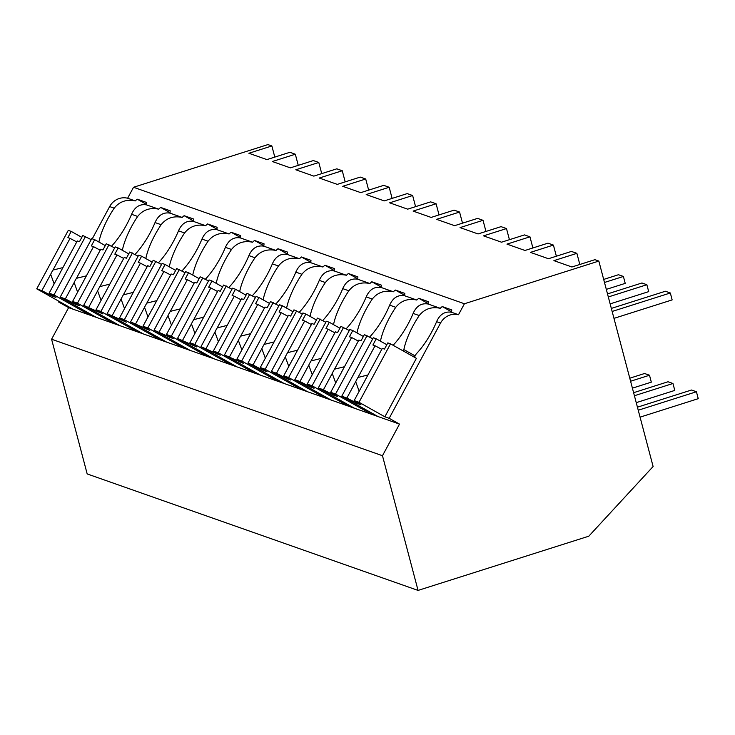 <?xml version="1.0" encoding="UTF-8"?>
<svg xmlns="http://www.w3.org/2000/svg" width="735" height="735" viewBox="0 0 735 735"><rect width="100%" height="100%" fill="white"/><g stroke="black" fill="none" stroke-linecap="round" stroke-linejoin="round"><path stroke-width="1.1" d="M389.173 418.316L399.509 424.113L382.476 455.718L418.059 590.416L588.79 536.201L653.112 466.514L598.832 261.072L464.419 303.757L458.502 314.718A16.629 15.784 109.4 0 0 440.531 323.069L389.173 418.316L384.864 416.8L416.387 358.331L390.533 343.833L359.011 402.293L384.864 416.8M598.832 261.072L594.9 259.685L571.913 266.989L553.896 260.64L576.883 253.345L571.435 251.425L548.448 258.729L530.431 252.381L553.418 245.086L547.97 243.166L524.992 250.47L506.966 244.121L529.953 236.826L528.447 236.293L524.505 234.906L501.527 242.201L483.511 235.862L506.488 228.567L501.049 226.646L478.062 233.941L460.046 227.602L483.024 220.307L477.585 218.387L454.597 225.682L436.581 219.342L459.568 212.048L454.12 210.127L431.142 217.422L413.116 211.083L436.103 203.779L430.655 201.868L407.677 209.163L389.66 202.823L412.638 195.519L411.131 194.986L407.19 193.608L384.212 200.903L366.195 194.564L389.173 187.26L387.667 186.727L383.734 185.349L360.747 192.643L342.731 186.304L365.708 179L364.202 178.467L360.269 177.089L337.282 184.384L319.266 178.035L342.253 170.74L339.542 169.785L336.805 168.829L313.827 176.124L295.801 169.776L318.788 162.481L313.34 160.561L290.362 167.865L272.345 161.516L295.323 154.221L293.816 153.689L289.875 152.301L266.897 159.605L248.88 153.257L271.858 145.962L267.944 144.584L133.531 187.269L127.624 198.229A16.629 15.784 109.4 0 0 109.653 206.572L114.21 208.18A37.669 11.677 -60.7 0 0 98.903 242.035M464.419 303.757L133.531 187.269M114.21 208.18C119.493 201.537 126.512 199.121 135.258 200.912L127.624 198.229M135.258 200.912A37.669 11.677 119.3 0 1 137.188 199.167L146.734 202.529A37.669 11.677 119.3 0 1 146.467 204.863L158.723 209.172A37.669 11.677 119.3 0 1 160.653 207.426L170.198 210.789A37.669 11.677 119.3 0 1 169.932 213.122L182.188 217.431A37.669 11.677 119.3 0 1 184.118 215.686L193.663 219.048A37.669 11.677 119.3 0 1 193.388 221.382L205.644 225.691A37.669 11.677 119.3 0 1 207.582 223.945L217.128 227.308A37.669 11.677 119.3 0 1 216.853 229.642L229.109 233.96A37.669 11.677 119.3 0 1 231.047 232.205L240.584 235.567A37.669 11.677 119.3 0 1 240.317 237.901L252.574 242.219A37.669 11.677 119.3 0 1 254.503 240.464L264.049 243.827A37.669 11.677 119.3 0 1 263.782 246.161L276.038 250.479A37.669 11.677 119.3 0 1 277.968 248.724L287.514 252.087A37.669 11.677 119.3 0 1 287.247 254.42L299.503 258.738A37.669 11.677 119.3 0 1 301.433 256.984L310.978 260.346A37.669 11.677 119.3 0 1 310.703 262.68L322.959 266.998A37.669 11.677 119.3 0 1 324.898 265.243L334.443 268.606A37.669 11.677 119.3 0 1 334.168 270.939L346.424 275.257A37.669 11.677 119.3 0 1 348.353 273.512L357.899 276.865A37.669 11.677 119.3 0 1 357.633 279.199L369.889 283.517A37.669 11.677 119.3 0 1 371.818 281.771L381.364 285.125A37.669 11.677 119.3 0 1 381.097 287.458L393.354 291.777A37.669 11.677 119.3 0 1 395.283 290.031L404.829 293.384A37.669 11.677 119.3 0 1 404.562 295.727L416.818 300.036A37.669 11.677 119.3 0 1 418.748 298.291L428.294 301.653A37.669 11.677 119.3 0 1 428.018 303.987L440.274 308.296A37.669 11.677 119.3 0 1 442.213 306.55L451.759 309.913A37.669 11.677 119.3 0 1 451.483 312.246L458.502 314.718M414.421 357.228L416.203 353.921A37.669 11.677 -60.7 0 0 436.59 321.682C439.842 314.323 444.813 311.181 451.483 312.246M399.509 424.113L68.631 307.625L51.588 339.23L382.476 455.718M418.059 590.416L87.18 473.928L51.588 339.23M579.823 264.471L576.883 253.345M451.547 311.787L442.213 306.55M415.137 355.896L403.882 349.584L403.166 350.917M393.106 345.275A37.669 11.677 -60.7 0 0 413.134 313.413L419.226 315.563A37.669 11.677 -60.7 0 0 403.882 349.584M419.226 315.563C424.527 308.911 431.546 306.495 440.274 308.296M359.011 402.293L354.141 400.575L360.977 404.783L357.284 403.487L346.883 398.021L355.694 381.695A12.467 3.868 -60.7 0 1 356.769 379.545A12.467 3.868 -60.7 0 1 357.982 377.45L375.061 345.772L372.902 345.009L376.246 338.798L373.297 337.76L341.766 396.22L377.955 416.524L367.619 410.727L361.399 408.541L371.735 414.338L335.546 394.034L330.676 392.315L337.512 396.523L333.819 395.228L323.428 389.761L318.301 387.961L354.49 408.265L341.049 401.374L337.935 400.281L348.271 406.078L312.081 385.774L307.212 384.056L314.047 388.264L310.354 386.968L299.963 381.502L294.845 379.701L331.035 400.005L320.69 394.208L314.47 392.012L324.815 397.819L288.625 377.514L283.747 375.796L290.591 380.004L286.889 378.709L276.498 373.242L271.38 371.441L307.57 391.746L297.225 385.948L291.005 383.753L301.35 389.559L265.16 369.255L260.282 367.537L267.127 371.745L263.433 370.449L253.033 364.983L247.915 363.182L284.105 383.486L273.769 377.689L267.549 375.493L277.885 381.3L241.696 360.995L236.826 359.277L243.662 363.485L224.451 354.922L260.64 375.227L250.304 369.429L244.084 367.234L254.42 373.04L218.231 352.736L213.361 351.018L220.197 355.225L200.995 346.663L237.185 366.967L223.734 360.067L220.619 358.974L230.965 364.781L194.775 344.476L189.896 342.758L196.732 346.966L177.53 338.403L213.72 358.708L201.473 352.23L197.155 350.714L207.5 356.521L171.31 336.207L166.432 334.498L173.276 338.706L154.065 330.144L190.255 350.448L179.919 344.642L173.699 342.455L184.035 348.252L147.845 327.948L142.976 326.239L149.811 330.447L130.6 321.884L166.79 342.188L156.454 336.382L150.234 334.195L160.57 339.993L124.38 319.688L119.511 317.979L126.347 322.187L107.135 313.625L143.325 333.929L132.989 328.122L126.769 325.936L137.105 331.733L100.915 311.429L96.046 309.711L102.882 313.928L83.68 305.356L119.869 325.669L109.524 319.863L103.304 317.676L113.649 323.473L77.46 303.169L72.581 301.451L79.426 305.659L75.723 304.363L65.332 298.906L60.215 297.096L96.404 317.401L84.157 310.933L79.839 309.417L90.184 315.214L53.995 294.91L49.116 293.191L55.961 297.399L52.268 296.104L41.867 290.637L36.75 288.837L72.94 309.141L62.604 303.344L58.285 301.828L58.662 301.129M361.932 407.539L361.399 408.541M298.263 165.357L295.323 154.221M274.798 157.088L271.858 145.962M68.631 307.625L58.285 301.828M92.261 238.82L109.653 206.572M111.555 246.151A37.669 11.677 -60.7 0 0 131.574 214.298C134.836 206.93 139.797 203.788 146.467 204.863M146.531 204.403L137.188 199.167M80.381 308.415L79.839 309.417M131.574 214.298L137.675 216.439A37.669 11.677 -60.7 0 0 122.359 250.295M556.358 256.212L553.418 245.086M413.134 313.413C416.387 306.054 421.348 302.912 428.018 303.987M428.082 303.527L418.748 298.291M369.65 337.016A37.669 11.677 -60.7 0 0 389.669 305.154L395.761 307.303A37.669 11.677 -60.7 0 0 380.454 341.159M395.761 307.303C401.062 300.652 408.081 298.235 416.818 300.036M389.669 305.154C392.922 297.794 397.892 294.652 404.562 295.727M338.477 399.28L337.935 400.281M532.893 247.952L529.953 236.826M404.627 295.268L395.283 290.031M346.185 328.756A37.669 11.677 -60.7 0 0 366.205 296.894L372.296 299.044A37.669 11.677 -60.7 0 0 356.989 332.9M372.296 299.044C377.606 292.392 384.616 289.976 393.354 291.777M366.205 296.894C369.466 289.535 374.427 286.393 381.097 287.458M315.012 391.02L314.47 392.012M509.428 239.693L506.488 228.567M381.162 287.008L371.818 281.771M322.72 320.497A37.669 11.677 -60.7 0 0 342.74 288.635L348.84 290.784A37.669 11.677 -60.7 0 0 333.525 324.64M348.84 290.784C354.141 284.133 361.161 281.716 369.889 283.517M342.74 288.635C346.001 281.275 350.962 278.133 357.633 279.199M291.547 382.76L291.005 383.753M485.964 231.433L483.024 220.307M357.697 278.749L348.353 273.512M299.255 312.237A37.669 11.677 -60.7 0 0 319.275 280.375L325.375 282.525A37.669 11.677 -60.7 0 0 310.069 316.381M325.375 282.525C330.676 275.873 337.696 273.457 346.424 275.257M319.275 280.375C322.536 273.016 327.498 269.874 334.168 270.939M268.082 374.501L267.549 375.493M462.508 223.174L459.568 212.048M334.232 270.489L324.898 265.243M275.8 303.978A37.669 11.677 -60.7 0 0 295.819 272.115L301.91 274.265A37.669 11.677 -60.7 0 0 286.604 308.121M301.91 274.265C307.212 267.613 314.231 265.188 322.959 266.998M295.819 272.115C299.071 264.756 304.033 261.614 310.703 262.68M244.617 366.241L244.084 367.234M439.043 214.914L436.103 203.779M310.776 262.23L301.433 256.984M252.335 295.718A37.669 11.677 -60.7 0 0 272.354 263.856L278.446 266.006A37.669 11.677 -60.7 0 0 263.139 299.862M278.446 266.006C283.747 259.354 290.766 256.928 299.503 258.738M272.354 263.856C275.607 256.497 280.577 253.354 287.247 254.42M221.161 357.982L220.619 358.974M415.578 206.654L412.638 195.519M287.312 253.97L277.968 248.724M228.87 287.449A37.669 11.677 -60.7 0 0 248.889 255.596L254.99 257.746A37.669 11.677 -60.7 0 0 239.674 291.602M254.99 257.746C260.291 251.094 267.301 248.669 276.038 250.479M248.889 255.596C252.151 248.237 257.112 245.095 263.782 246.161M197.697 349.713L197.155 350.714M392.113 198.395L389.173 187.26M263.847 245.71L254.503 240.464M205.405 279.19A37.669 11.677 -60.7 0 0 225.424 247.337L231.525 249.477A37.669 11.677 -60.7 0 0 216.209 283.342M231.525 249.477C236.826 242.835 243.845 240.409 252.574 242.219M225.424 247.337C228.686 239.977 233.647 236.826 240.317 237.901M174.232 341.453L173.699 342.455M368.658 190.135L365.708 179M240.382 237.451L231.047 232.205M181.94 270.93A37.669 11.677 -60.7 0 0 201.969 239.077L208.06 241.218A37.669 11.677 -60.7 0 0 192.754 275.083M208.06 241.218C213.361 234.575 220.381 232.15 229.109 233.96M201.969 239.077C205.221 231.718 210.182 228.567 216.853 229.642M150.767 333.194L150.234 334.195M345.193 181.876L342.253 170.74M216.917 229.182L207.582 223.945M158.484 262.671A37.669 11.677 -60.7 0 0 178.504 230.818L184.595 232.958A37.669 11.677 -60.7 0 0 169.289 266.814M184.595 232.958C189.896 226.316 196.916 223.89 205.644 225.691M178.504 230.818C181.756 223.458 186.727 220.307 193.388 221.382M127.311 324.934L126.769 325.936M321.728 173.616L318.788 162.481M193.461 220.923L184.118 215.686M135.019 254.411A37.669 11.677 -60.7 0 0 155.039 222.558L161.13 224.699A37.669 11.677 -60.7 0 0 145.824 258.555M161.13 224.699C166.441 218.056 173.451 215.631 182.188 217.431M155.039 222.558C158.301 215.199 163.262 212.048 169.932 213.122M103.846 316.675L103.304 317.676M169.996 212.663L160.653 207.426M137.675 216.439C142.976 209.797 149.995 207.371 158.723 209.172M346.883 398.021L341.766 396.22M354.141 400.575L362.943 384.249A12.467 3.868 -60.7 0 0 364.156 382.154A12.467 3.868 -60.7 0 0 365.231 380.004L382.31 348.326L384.478 349.088L387.823 342.877L390.533 343.833M376.246 338.798L386.821 344.733M357.284 403.487L357.679 402.752M355.694 381.695L359.176 391.24M357.982 377.45L367.95 374.969M381.787 349.309L375.061 345.772M323.428 389.761L332.229 373.435A12.467 3.868 -60.7 0 1 333.304 371.285A12.467 3.868 -60.7 0 1 334.517 369.19L351.596 337.512L349.437 336.749L352.782 330.539L349.832 329.5L318.301 387.961M330.676 392.315L339.478 375.989A12.467 3.868 -60.7 0 0 340.691 373.894A12.467 3.868 -60.7 0 0 341.766 371.745L358.855 340.066L361.014 340.829L364.367 334.618L372.755 338.762M352.782 330.539L363.366 336.474M367.077 335.573L335.546 394.034M333.819 395.228L334.214 394.493M332.229 373.435L335.711 382.981M334.517 369.19L344.485 366.71M358.322 341.049L351.596 337.512M299.963 381.502L308.764 365.176A12.467 3.868 -60.7 0 1 309.839 363.026A12.467 3.868 -60.7 0 1 311.052 360.931L328.141 329.252L325.972 328.49L329.326 322.279L326.368 321.241L294.845 379.701M307.212 384.056L316.022 367.721A12.467 3.868 -60.7 0 0 317.235 365.626A12.467 3.868 -60.7 0 0 318.301 363.485L335.39 331.807L337.549 332.569L340.902 326.358L349.29 330.502M329.326 322.279L339.901 328.214M343.613 327.314L312.081 385.774M310.354 386.968L310.749 386.233M308.764 365.176L312.246 374.721M311.052 360.931L321.02 358.45M334.857 332.79L328.141 329.252M276.498 373.242L285.309 356.916A12.467 3.868 -60.7 0 1 286.384 354.766A12.467 3.868 -60.7 0 1 287.596 352.671L304.676 320.993L302.508 320.23L305.861 314.02L302.903 312.981L271.38 371.441M283.747 375.796L292.558 359.461A12.467 3.868 -60.7 0 0 293.77 357.366A12.467 3.868 -60.7 0 0 294.845 355.225L311.925 323.547L314.084 324.31L317.437 318.099L325.825 322.242M305.861 314.02L316.436 319.955M320.148 319.054L288.625 377.514M286.889 378.709L287.284 377.974M285.309 356.916L288.781 366.462M287.596 352.671L297.556 350.182M311.401 324.53L304.676 320.993M253.033 364.983L261.844 348.656A12.467 3.868 -60.7 0 1 262.919 346.507A12.467 3.868 -60.7 0 1 264.131 344.412L281.211 312.733L279.052 311.971L282.396 305.76L279.438 304.722L247.915 363.182M260.282 367.537L269.093 351.201A12.467 3.868 -60.7 0 0 270.305 349.107A12.467 3.868 -60.7 0 0 271.38 346.966L288.46 315.287L290.628 316.05L293.972 309.839L302.37 313.983M282.396 305.76L292.971 311.695M296.683 310.795L265.16 369.255M263.433 370.449L263.828 369.714M261.844 348.656L265.317 358.202M264.131 344.412L274.1 341.922M287.936 316.261L281.211 312.733M229.577 356.723L238.379 340.388A12.467 3.868 -60.7 0 1 239.454 338.247A12.467 3.868 -60.7 0 1 240.667 336.152L257.746 304.474L255.587 303.711L258.931 297.5L255.982 296.462L224.451 354.922M236.826 359.277L245.628 342.942A12.467 3.868 -60.7 0 0 246.841 340.847A12.467 3.868 -60.7 0 0 247.915 338.706L264.995 307.028L267.163 307.79L270.508 301.58L278.905 305.714M258.931 297.5L269.506 303.436M273.218 302.526L241.696 360.995M239.968 362.18L240.363 361.455M238.379 340.388L241.861 349.943M240.667 336.152L250.635 333.662M264.471 308.002L257.746 304.474M206.112 348.463L214.914 332.128A12.467 3.868 -60.7 0 1 215.989 329.987A12.467 3.868 -60.7 0 1 217.202 327.893L234.281 296.214L232.122 295.452L235.476 289.241L232.517 288.203L200.995 346.663M213.361 351.018L222.163 334.682A12.467 3.868 -60.7 0 0 223.376 332.587A12.467 3.868 -60.7 0 0 224.451 330.447L241.539 298.768L243.698 299.531L247.052 293.32L255.44 297.454M235.476 289.241L246.05 295.176M249.762 294.266L218.231 352.736M216.503 353.921L216.899 353.195M214.914 332.128L218.396 341.683M217.202 327.893L227.17 325.403M241.006 299.742L234.281 296.214M182.648 340.204L191.458 323.869A12.467 3.868 -60.7 0 1 192.524 321.728A12.467 3.868 -60.7 0 1 193.737 319.633L210.826 287.955L208.657 287.192L212.011 280.981L209.052 279.943L177.53 338.403M189.896 342.758L198.707 326.423A12.467 3.868 -60.7 0 0 199.92 324.328A12.467 3.868 -60.7 0 0 200.995 322.187L218.075 290.509L220.234 291.271L223.587 285.051L231.975 289.195M212.011 280.981L222.586 286.916M226.297 286.007L194.775 344.476M193.039 345.661L193.434 344.935M191.458 323.869L194.931 333.424M193.737 319.633L203.705 317.143M217.542 291.483L210.826 287.955M159.183 331.944L167.993 315.609A12.467 3.868 -60.7 0 1 169.068 313.468A12.467 3.868 -60.7 0 1 170.281 311.374L187.361 279.695L185.192 278.933L188.546 272.722L185.587 271.674L154.065 330.144M166.432 334.498L175.242 318.163A12.467 3.868 -60.7 0 0 176.455 316.068A12.467 3.868 -60.7 0 0 177.53 313.928L194.61 282.249L196.778 283.003L200.122 276.792L208.51 280.935M188.546 272.722L199.121 278.657M202.832 277.747L171.31 336.207M169.583 337.402L169.969 336.676M167.993 315.609L171.466 325.164M170.281 311.374L180.25 308.884M194.086 283.223L187.361 279.695M135.718 323.685L144.529 307.349A12.467 3.868 -60.7 0 1 145.603 305.209A12.467 3.868 -60.7 0 1 146.816 303.114L163.896 271.435L161.737 270.673L165.081 264.462L162.123 263.415L130.6 321.884M142.976 326.239L151.777 309.904A12.467 3.868 -60.7 0 0 152.99 307.809A12.467 3.868 -60.7 0 0 154.065 305.668L171.145 273.99L173.313 274.743L176.657 268.532L185.055 272.676M165.081 264.462L175.656 270.397M179.368 269.488L147.845 327.948M146.118 329.142L146.513 328.416M144.529 307.349L148.001 316.904M146.816 303.114L156.785 300.624M170.621 274.963L163.896 271.435M112.262 315.425L121.064 299.09A12.467 3.868 -60.7 0 1 122.139 296.949A12.467 3.868 -60.7 0 1 123.351 294.854L140.431 263.176L138.272 262.413L141.616 256.203L138.667 255.155L107.135 313.625M119.511 317.979L128.313 301.644A12.467 3.868 -60.7 0 0 129.525 299.549A12.467 3.868 -60.7 0 0 130.6 297.399L147.68 265.721L149.848 266.483L153.202 260.273L161.59 264.416M141.616 256.203L152.191 262.129M155.903 261.228L124.38 319.688M122.653 320.883L123.048 320.157M121.064 299.09L124.546 308.636M123.351 294.854L133.32 292.365M147.156 266.704L140.431 263.176M88.797 307.166L97.599 290.83A12.467 3.868 -60.7 0 1 98.674 288.69A12.467 3.868 -60.7 0 1 99.886 286.595L116.975 254.916L114.807 254.154L118.16 247.943L115.202 246.896L83.68 305.356M96.046 309.711L104.857 293.384A12.467 3.868 -60.7 0 0 106.07 291.29A12.467 3.868 -60.7 0 0 107.135 289.14L124.224 257.461L126.383 258.224L129.737 252.013L138.125 256.157M118.16 247.943L128.735 253.869M132.447 252.969L100.915 311.429M99.188 312.623L99.583 311.888M97.599 290.83L101.081 300.376M99.886 286.595L109.855 284.105M123.691 258.444L116.975 254.916M65.332 298.906L74.143 282.571A12.467 3.868 -60.7 0 1 75.209 280.43A12.467 3.868 -60.7 0 1 76.422 278.326L93.51 246.648L91.342 245.894L94.696 239.674L91.737 238.636L60.215 297.096M72.581 301.451L81.392 285.125A12.467 3.868 -60.7 0 0 82.605 283.03A12.467 3.868 -60.7 0 0 83.68 280.88L100.759 249.202L102.918 249.964L106.272 243.754L114.66 247.897M94.696 239.674L105.27 245.609M108.982 244.709L77.46 303.169M75.723 304.363L76.118 303.628M74.143 282.571L77.616 292.117M76.422 278.326L86.39 275.846M100.226 250.185L93.51 246.648M41.867 290.637L50.678 274.311A12.467 3.868 -60.7 0 1 51.753 272.161A12.467 3.868 -60.7 0 1 52.966 270.067L70.045 238.388L67.877 237.625L71.231 231.415L68.272 230.377L36.75 288.837M49.116 293.191L57.927 276.865A12.467 3.868 -60.7 0 0 59.14 274.771A12.467 3.868 -60.7 0 0 60.215 272.621L77.294 240.942L79.463 241.705L82.807 235.494L91.204 239.638M71.231 231.415L81.805 237.35M85.517 236.45L53.995 294.91M52.268 296.104L52.654 295.369M50.678 274.311L54.151 283.857M52.966 270.067L62.934 267.586M76.771 241.925L70.045 238.388M637.438 407.19L691.497 390.019L696.422 391.755L698.25 398.673L640.066 417.149M696.422 391.755L638.237 410.231M633.607 392.692L668.032 381.759L672.957 383.495L674.785 390.414L636.234 402.651M672.957 383.495L634.415 395.733M629.776 378.203L644.567 373.499L649.501 375.236L651.32 382.154L632.412 388.154M649.501 375.236L630.584 381.244M611.336 308.415L665.395 291.244L670.329 292.98L672.148 299.898L613.973 318.365M670.329 292.98L612.145 311.456M607.505 293.917L641.94 282.984L646.864 284.721L648.693 291.63L610.142 303.877M646.864 284.721L608.314 296.958M603.683 279.419L618.475 274.725L623.399 276.461L625.228 283.37L606.311 289.379M623.399 276.461L604.482 282.47M436.59 321.682L440.531 323.069"/></g></svg>
